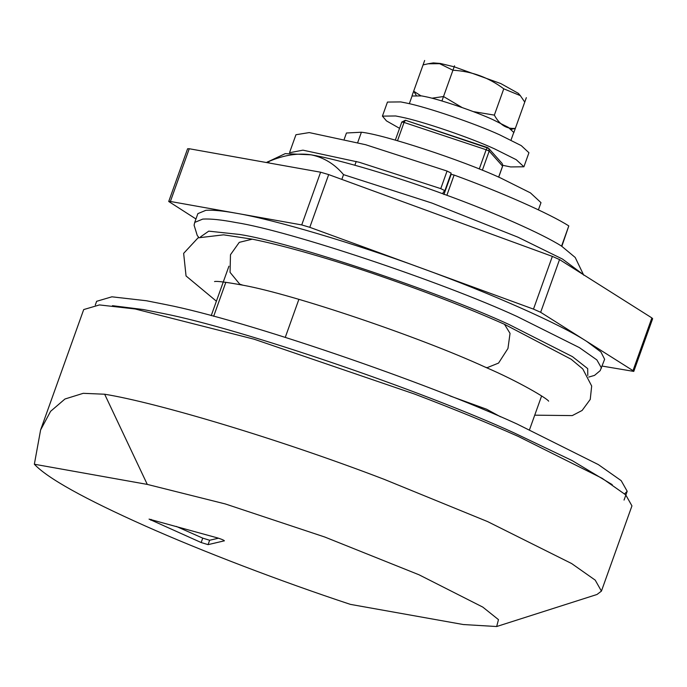 <?xml version="1.0" encoding="UTF-8"?>
<svg xmlns="http://www.w3.org/2000/svg" width="687" height="687" viewBox="0 0 687 687"><rect width="100%" height="100%" fill="white"/><g stroke="black" fill="none" stroke-linecap="round" stroke-linejoin="round"><path stroke-width="1.03" d="M344.264 139.109L346.454 132.995L361.396 132.23C383.544 134.463 462.145 160.191 500.6 177.976L530.424 192.867L540.995 202.648L538.41 209.853M496.667 626.527L596.986 594.487L601.426 591.112L595.208 580.12L571.636 563.546L487.59 521.588L384.205 479.346C278.252 438.684 156.215 402.539 104.656 394.226L147.276 484.404L34.35 464.232C47.446 478.212 84.329 498.753 145 525.847C201.703 551.129 280.957 581.434 350.37 604.371L463.296 624.535L496.667 626.527L498.47 619.64L482.798 607.102L419.027 574.787L324.788 537.028L225.319 503.949L147.276 484.404M601.426 591.112L631.946 505.872L625.737 494.88L602.156 478.307L518.11 436.348C488.964 423.364 454.502 409.28 414.725 394.106L254.199 339.232L135.176 308.987L99.452 304.925L83.702 309.571L40.61 429.933L50.598 411.324L64.964 399.001L83.221 393.325L104.656 394.226M34.35 464.232L40.61 429.933M218.5 538.196L209.647 540.248L208.075 544.636L224.391 540.815M176.301 526.414L202.734 538.136L209.647 540.248M202.734 538.136L201.162 542.532L149.053 519.114L217.719 537.964C221.944 539.295 224.134 540.265 224.297 540.875L224.357 540.712M201.162 542.532L208.075 544.636M612.22 484.636L572.185 460.591L513.885 432.784C423.269 391.178 241.523 328.824 163.12 313.47L143.3 309.536L112.428 305.681M624.603 493.867L627.197 491.282L621.177 480.642L598.368 464.61L517.028 423.999C426.412 382.384 244.666 320.039 166.263 304.685L146.451 300.751L111.878 296.81L96.635 301.31L95.304 305.037M588.707 377.086L594.521 375.394L600.189 370.645L604.629 359.275L600.91 351.967L586.827 341.473C560.515 324.23 490.011 292.963 421.638 268.213C353.668 243.112 274.457 219.625 236.053 213.202C222.803 210.815 212.747 209.853 205.885 210.308L197.865 213.631L194.722 222.416L194.086 225.199L197.263 235.521L198.861 237.504M602.19 366.085L633.775 371.409L633.002 370.637L651.877 317.918L559.536 259.574L552.357 256.388L328.678 174.592L320.606 172.205L189.26 148.744L187.603 148.761L168.719 201.489L170.385 201.471L189.26 148.744M651.877 317.918L652.65 318.691L633.775 371.409M168.719 201.489L195.95 218.973M633.002 370.637L540.66 312.302L533.481 309.116L421.638 268.213L309.794 227.32L301.73 224.924L170.385 201.471M289.553 152.729L302.95 150.161L359.31 162.287L440.771 188.633L444.875 190.685L443.201 192.497M295.942 134.738L309.244 132.582L365.604 144.708L447.065 171.054L451.161 173.115L444.875 190.685L451.161 173.115M524.748 102.088L526.336 97.657L524.756 102.088L520.308 95.613L503.769 88.821C488.706 77.494 471.763 71.293 452.931 70.237L439.637 63.685L428.095 63.797L423.08 64.904L424.66 60.473L412.08 95.622L413.668 91.191L416.176 95.184M520.308 95.613L518.341 93.346L500.84 83.591L454.167 66.794L440.307 63.462L433.334 62.903L428.095 63.797M511.283 129.302L515.344 128.375C506.517 129.122 499.518 124.699 494.348 115.115L473.206 111.586M462.128 107.55L443.519 96.524L431.925 98.207M420.822 95.759L413.668 91.191M511.008 140.122L513.764 132.419L508.234 127.31L492.648 119.521C475.275 111.552 440.444 99.598 425.416 96.652L421.62 95.905L412.071 96.008L409.315 103.711M502.772 165.318L510.621 166.932L523.906 166.786L528.938 152.729L521.253 145.61L499.561 134.781C475.395 123.686 426.928 107.06 406.026 102.964L400.736 101.916L387.459 102.071L382.419 116.129L386.472 120.895L399.551 128.332M523.906 166.786L516.212 159.676L494.528 148.847C470.363 137.744 421.895 121.118 400.985 117.03L395.703 115.974L382.419 116.129M526.336 97.657L513.756 132.806M454.519 65.806L441.93 100.955M503.769 88.821L494.348 115.115M285.285 337.317L298.871 299.369M341.825 179.401L343.534 174.635C334.621 164.03 323.792 157.426 311.056 154.815C298.038 152.849 284.066 155.022 269.141 161.351L268.583 162.913M213.666 316.295L225.843 282.28M449.933 395.91L486.568 409.212L500.462 416.769M450.552 174.859L451.161 174.309L454.116 175.056C501.433 192.317 549.626 213.683 568.802 225.911L561.82 246.367M266.419 162.527L285.234 153.63L311.056 154.815C339 159.47 397.447 176.877 446.876 195.271C494.202 212.523 542.387 233.898 561.562 246.126L575.199 257.453L583.718 275.186M343.534 174.635L431.874 203.043L517.912 237.17L562.524 259.085L583.452 274.688M267.398 161.926L269.141 161.351M357.695 142.553L361.396 132.23M502.532 166.254L498.642 177.117M498.702 177.134L502.609 166.211L502.48 164.013L502.575 166.134L489.204 151.106L482.351 170.239M502.06 163.386L488.689 148.358L489.204 151.106L486.156 149.749L479.268 168.985M405.424 120.285L404.05 122.441L401.861 122.054L405.373 120.251L488.689 148.358L487.53 147.593L486.156 149.749L404.05 122.441L397.498 140.741M151.183 519.415L150.882 520.239M601.486 368.06L596.866 359.911L579.373 347.613L517.019 316.475C442.162 281.945 289.493 230.815 235.95 222.545C221.506 219.788 210.437 218.638 202.742 219.093L194.722 222.416M216.396 301.198L186.048 275.959L183.644 253.366L198.045 237.857L223.584 234.834L252.249 239.17C266.264 241.987 283.027 246.126 302.529 251.579C324.032 257.608 347.261 264.83 372.208 273.237C422.642 290.438 466.731 307.458 504.481 324.298L510.037 333.375L507.959 348.464L498.556 363.079L487.057 367.708L485.357 367.193C518.779 381.508 547.694 398.795 548.63 401.182M252.249 239.17L239.265 242.356L230.48 254.714L230.059 272.361L239.737 284.152L242.949 285.199C293.924 294.448 418.976 336.716 485.357 367.193M587.797 375.471L587.677 368.601L572.46 356.647L508.698 324.341C437.095 291.305 291.073 242.408 239.849 234.49L208.736 231.15L200.595 236.835M301.73 224.924L320.606 172.205M309.794 227.32L328.678 174.592M533.481 309.116L552.357 256.388M540.66 312.302L559.536 259.574M447.065 171.054L440.771 188.633M568.802 225.911L561.562 246.126M454.116 175.056L446.876 195.271M451.161 174.309L443.922 194.524M443.373 192.034L442.754 193.76M354.861 165.232L356.227 161.436M401.826 121.977L395.326 140.122M405.373 120.251L487.478 147.559M624.054 500.067L627.197 491.282M504.481 324.298L571.155 359.241L582.782 368.945L591.679 386.017L590.245 399.413L582.121 410.457L572.28 415.592L534.735 415.171M214.542 281.558L214.533 281.558C216.834 280.949 226.315 282.159 242.949 285.199M289.656 152.308L295.951 134.738M442.746 193.751L443.364 192.042M529.557 429.624L541.614 395.944M211.218 315.642L228.926 266.204"/></g></svg>
